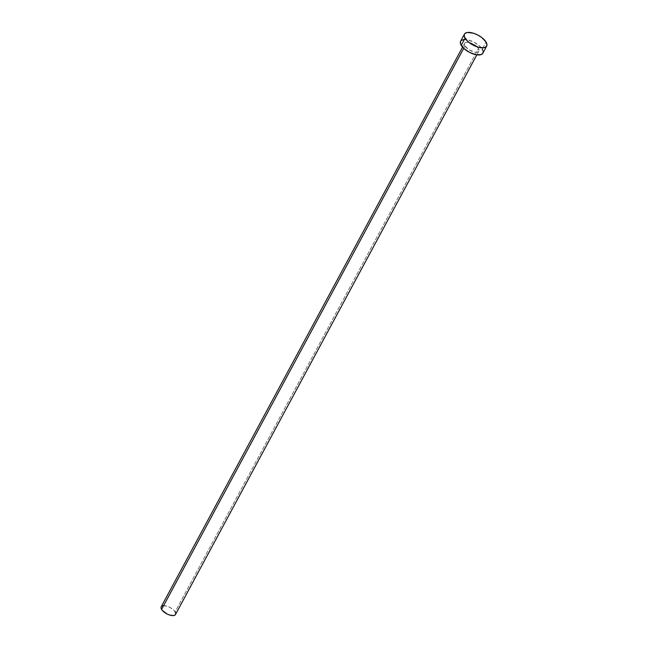<?xml version="1.0" encoding="UTF-8"?>
<svg xmlns="http://www.w3.org/2000/svg" width="648" height="648" viewBox="0 0 648 648"><rect width="100%" height="100%" fill="white"/><g stroke="black" fill="none" stroke-linecap="round" stroke-linejoin="round"><path stroke-width="0.49" stroke-dasharray="3.24 2.43" d="M464.956 46.016L463.709 48.341L464.956 46.016L468.974 49.783L474.595 52.067L476.96 52.172L478.532 51.524L479.058 50.228L478.475 48.479A8.116 3.572 -151.7 0 1 478.864 51.103A8.116 3.572 -151.7 0 1 472.343 51.443A8.116 3.572 -151.7 0 1 464.956 46.016A8.116 3.572 -151.7 0 1 464.567 43.4A8.116 3.572 -151.7 0 1 471.096 43.06A8.116 3.572 -151.7 0 1 478.475 48.479L474.458 44.72L468.836 42.436L466.471 42.331L464.9 42.979L464.373 44.267L464.956 46.016M175.511 614.482A8.116 3.572 28.3 0 0 175.122 611.866L478.475 48.479L175.122 611.866A8.116 3.572 28.3 0 0 167.743 606.447A8.116 3.572 28.3 0 0 161.214 606.787M482.946 53.006L482.841 53.217A12.628 5.557 28.3 0 0 482.225 49.167L486.065 42.031L482.225 49.167A12.628 5.557 28.3 0 0 470.748 40.735A12.628 5.557 28.3 0 0 460.598 41.261M460.485 41.496L461.117 40.597M463.555 39.601L467.24 39.763L473.834 42.088L479.714 46.154L482.225 49.167M482.898 50.593L483.141 51.889M161.149 606.941L161.546 606.366M163.118 605.718L166.86 606.155L169.727 607.322L173.502 609.93L175.122 611.866M175.551 612.781L175.705 613.615M175.584 614.336L175.179 614.912M478.864 51.103L476.847 54.845M464.567 43.4L462.55 47.15"/><path stroke-width="0.97" d="M483.141 51.889L482.946 53.006L481.278 54.545L476.191 54.74L469.598 52.415L463.717 48.349L161.603 609.404A8.116 3.572 28.3 0 0 168.99 614.831A8.116 3.572 28.3 0 0 175.511 614.482L476.847 54.845M464.438 34.133L460.598 41.261A12.628 5.557 28.3 0 0 461.206 45.336L465.045 38.2L461.206 45.336A12.628 5.557 28.3 0 0 472.684 53.768A12.628 5.557 28.3 0 0 482.833 53.233L486.672 46.105A12.628 5.557 -151.7 0 1 476.523 46.632A12.628 5.557 -151.7 0 1 465.045 38.2A12.628 5.557 -151.7 0 1 464.438 34.133A12.628 5.557 -151.7 0 1 474.587 33.607A12.628 5.557 -151.7 0 1 486.065 42.031A12.628 5.557 -151.7 0 1 486.672 46.105M462.55 47.15L161.214 606.787A8.116 3.572 28.3 0 0 161.603 609.404L463.709 48.341L460.534 43.91L460.485 41.496M461.117 40.597L463.555 39.601M482.225 49.167L482.898 50.593M486.065 42.031L486.98 44.753L486.154 46.769L483.716 47.774L477.9 47.093L471.29 44.064L467.556 41.213L464.373 36.782L464.333 34.368L464.956 33.469L467.394 32.465L473.218 33.145L477.673 34.96L481.812 37.552L486.065 42.031M175.705 613.615L175.179 614.912L173.607 615.56L169.865 615.122L167.006 613.956L162.3 610.367L161.174 608.488L161.149 606.941M161.546 606.366L163.118 605.718M175.122 611.866L175.551 612.781"/></g></svg>

